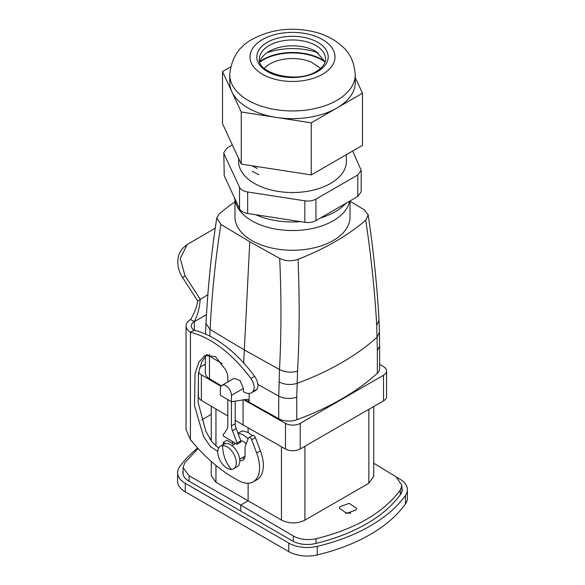 <?xml version="1.0" encoding="UTF-8"?>
<svg xmlns="http://www.w3.org/2000/svg" width="585" height="585" viewBox="0 0 585 585"><rect width="100%" height="100%" fill="white"/><g stroke="black" fill="none" stroke-linecap="round" stroke-linejoin="round"><path stroke-width="0.88" d="M198.096 448.468L184.706 462.94L183.09 467.532L189.094 475.788L240.727 505.074L240.727 511.056L188.955 481.162A20.921 12.08 180 0 1 182.827 472.622A20.921 12.08 180 0 1 183.09 470.706M240.727 511.056L292.5 540.942A20.921 12.08 180 0 0 315.256 543.575A156.897 90.58 180 0 0 315.995 543.399L315.995 538.741C307.542 540.474 299.966 539.538 293.275 535.94L240.727 505.074L248.12 500.804L215.945 482.23L215.945 465.389M401.91 487.78A20.921 12.08 180 0 1 402.173 489.703A20.921 12.08 180 0 1 400.601 494.303A156.897 90.58 180 0 1 400.294 494.727A156.897 90.58 180 0 1 315.995 543.399M350.261 513.242A8.365 4.834 -0 0 0 345.823 513.221M350.715 513.162A8.629 4.98 -0 0 0 345.369 513.14M407.401 489.703L407.401 498.244A26.149 15.1 -0 0 1 405.434 503.992L405.434 495.451A26.149 15.1 -0 0 0 407.401 489.703A26.149 15.1 -0 0 0 399.745 479.027L397.317 477.623M405.434 495.451A162.125 93.6 180 0 1 317.245 546.368A26.149 15.1 180 0 1 288.8 543.077L185.255 483.298A26.149 15.1 180 0 1 177.599 472.622A26.149 15.1 180 0 1 179.566 466.874A162.125 93.6 180 0 1 197.679 448.008M210.059 439.211A162.125 93.6 180 0 1 211.251 438.465L210.081 439.255M185.255 483.298L185.255 491.839A26.149 15.1 180 0 1 177.599 481.162L177.599 472.622M405.434 503.992A162.125 93.6 180 0 1 317.245 554.909A26.149 15.1 -0 0 1 288.8 551.618L185.255 491.839M211.251 461.389L211.251 475.678L215.945 482.23M400.294 494.727L400.294 490.076C383.263 512.913 355.168 529.132 315.995 538.741M400.294 490.076L401.91 485.353L395.906 476.68L373.749 463.21M356.25 509.842L356.601 508.416L349.201 503.327L339.688 506.822L339.344 508.241L346.744 513.337L356.25 509.842M373.749 406.495L373.749 476.336L368.85 483.239L304.902 520.16C297.136 523.853 289.319 523.816 281.443 520.043L248.12 500.804L248.12 483.225M252.259 435.679L248.12 432.483L242.899 430.926L237.876 433.09M248.12 432.483L248.12 427.803M248.077 438.933A15.693 9.06 -120 0 0 238.183 433.646A15.693 9.06 -120 0 0 238.088 433.653M232.406 441.448A15.693 9.06 -120 0 0 232.537 443.584M246.183 443.905A7.846 4.526 -120 0 0 240.844 440.805A7.846 4.526 -120 0 0 240.808 440.805M233.569 468.797L237.093 466.757A13.075 7.546 -120 0 0 237.956 453.309A13.075 7.546 -120 0 0 226.124 443.51A13.075 7.546 -120 0 0 224.018 444.11L220.494 446.15A13.075 7.546 -120 0 0 219.624 459.598A13.075 7.546 -120 0 0 231.463 469.404A13.075 7.546 -120 0 0 233.569 468.797A13.075 7.546 -120 0 0 234.431 455.349A13.075 7.546 -120 0 0 222.592 445.543A13.075 7.546 -120 0 0 220.494 446.15M201.693 419.898L211.251 414.385M206.476 314.657L194.322 321.67L190.63 319.534A15.693 9.06 0 0 0 186.03 325.94A15.693 9.06 0 0 0 190.432 332.229L194.322 330.211L194.322 321.67C197.935 314.218 199.865 306.708 200.136 299.132L184.977 275.696L180.238 258.511L187.149 244.589L215.265 228.128M194.322 321.67A10.457 6.04 0 0 0 191.258 325.94A10.457 6.04 0 0 0 194.198 330.137L190.432 332.229L190.432 439.649L186.03 429.58L186.03 325.94M190.63 319.534C194.257 313.414 196.633 307.242 197.759 301.026L182.6 277.597L184.977 275.696M207.85 294.672L197.759 301.026M187.149 244.589L184.772 246.49A26.149 21.272 51.4 0 0 182.6 277.597M239.799 460.483A10.457 5.93 60.9 0 0 242.885 460.205A10.457 5.93 60.9 0 0 245.056 455.415L245.056 446.874L248.376 438.143A2.618 1.484 60.9 0 1 248.808 437.609A2.618 1.484 60.9 0 1 251.652 439.766L256.669 452.966A31.378 17.799 60.9 0 1 253.071 481.894A31.378 17.799 60.9 0 1 239.353 480.98A130.748 74.156 60.9 0 1 190.432 439.649M244.413 458.538A10.457 5.93 60.9 0 1 242.11 457.821M248.808 437.609L252.566 435.511A2.618 1.484 60.9 0 1 255.418 437.668L260.427 450.867A31.378 17.799 60.9 0 1 256.83 479.795L253.071 481.894M190.556 332.309A104.598 59.326 60.9 0 1 250.819 378.429L254.577 376.33A104.598 59.326 60.9 0 0 194.322 330.211L194.198 330.137M250.819 378.429A10.457 5.93 60.9 0 1 252.969 391.541A15.693 8.899 60.9 0 1 251.462 392.798A15.693 8.899 60.9 0 1 243.397 391.643L243.397 388.455L240.033 380.521L234.095 378.356L222.015 385.332A7.846 4.526 -120 0 0 220.384 388.93L220.384 395.336L231.484 401.734L246.614 399.358A5.228 3.02 120 0 1 247.967 399.577A5.228 3.02 120 0 1 249.049 401.968L244.567 399.679M254.577 376.33A10.457 5.93 60.9 0 1 256.727 389.442A15.693 8.899 60.9 0 1 255.228 390.707L251.462 392.798M232.406 430.684L236.164 428.586L240.823 440.856L237.064 442.947L232.406 430.684A10.457 5.93 60.9 0 1 231.433 425.829L231.433 401.705M236.164 428.586A10.457 5.93 60.9 0 1 235.192 423.737L235.192 401.156M237.064 442.947L237.064 444.234L240.823 442.136L240.823 440.856M227.799 399.613L227.799 425.88A10.457 5.93 60.9 0 1 226.826 429.565L223.258 434.699L223.258 435.979L237.064 444.234M217.81 451.364L210.424 446.618L203.543 436.505L194.52 405.683L195.032 373.581L198.98 362.027L204.845 355.512L215.426 356.616L225.781 370.005A13.075 7.415 60.9 0 1 227.858 379.058A20.921 11.868 60.9 0 0 227.799 380.564L227.799 381.998M218.666 448.095L211.967 441.924L205.927 431.533L198.161 402.663L198.483 373.091L201.774 361.888L206.776 354.7M233.941 444.424L227.017 440.286L223.258 442.384L223.258 444.556M223.258 442.384L225.313 443.613M345.918 203.295A60.284 34.807 180 0 1 320.434 218M300.573 221.649A60.284 34.807 180 0 1 255.63 214.695M234.292 197.474L235.682 202.52A57.527 33.213 0 0 0 274.723 228.911A57.527 33.213 0 0 0 333.179 220.808A57.527 33.213 0 0 0 347.702 206.673A57.527 33.213 0 0 0 349.318 202.52L349.706 201.101M234.973 199.938L234.973 217.05A57.527 33.213 0 0 0 270.482 247.74A57.527 33.213 0 0 0 333.179 240.537A57.527 33.213 0 0 0 350.027 217.05L350.027 200.918M234.973 201.84A252.471 145.76 0 0 0 219.258 213.869L216.823 217.81L220.896 224.45C215.551 258.292 211.945 293.297 210.088 329.472L209.803 336.112M249.144 393.456L249.144 402.217L278.738 418.714A14.647 8.453 0 0 0 296.756 419.767L296.756 397.135L297.568 371.183C299.549 334.781 299.695 297.502 298.014 259.338C291.498 261.51 285.392 261.195 279.681 258.394L249.773 241.722L220.896 224.45M298.014 259.338A252.471 145.76 0 0 0 365.742 220.231L368.184 214.819L364.104 209.649L350.027 201.233M249.773 241.715L243.682 363.007M257.846 384.433L278.738 396.082L279.513 369.552C281.392 333.392 281.443 296.339 279.681 258.394M386.597 370.956L386.597 396.579A10.457 6.04 0 0 1 383.541 400.849L383.541 375.226A10.457 6.04 0 0 0 386.597 370.956A10.457 6.04 0 0 0 383.599 366.722L379.636 364.389M199.712 367.673A10.457 6.04 0 0 1 201.459 366.334L205.364 364.082M198.688 372.009A10.457 6.04 0 0 0 201.401 374.839L220.998 386.349M383.541 375.226L300.2 423.335A10.457 6.04 0 0 1 285.473 423.379L243.901 399.789M296.756 419.767A261.495 150.974 0 0 0 377.354 373.237A14.647 8.453 0 0 0 379.636 368.704L379.636 345.962M205.364 356.097L205.364 372.85A14.647 8.453 0 0 0 209.474 378.729L221.379 385.844M209.474 378.729L209.474 354.386M198.403 373.574L198.403 396.221A10.457 6.04 0 0 0 201.401 400.454L227.799 415.964M235.192 420.308L243.067 424.937L243.067 399.921M285.473 423.379L285.473 448.995L243.067 424.937M285.473 448.995A10.457 6.04 0 0 0 300.2 448.958L300.2 423.335M383.541 400.849L300.2 448.958M222.015 385.332A7.846 4.526 -120 0 1 228.055 387.438A7.846 4.526 -120 0 1 231.484 395.336L231.484 401.734M365.742 220.231C371.131 256.259 374.795 291.337 376.725 325.479L377.354 350.605L379.636 346.071L379.475 332.09M264.303 68.328A31.904 18.42 0 0 1 310.979 61.93L320.697 68.328M325.099 62.047A41.579 24.007 0 0 0 321.904 59.977A41.579 24.007 0 0 0 316.58 57.374A41.579 24.007 0 0 0 259.901 62.047M355.256 82.412A62.756 36.233 180 0 1 336.872 108.035A62.756 36.233 180 0 1 276.252 117.409A62.756 36.233 180 0 1 248.12 108.028A62.756 36.233 180 0 1 231.879 91.786A62.756 36.233 180 0 1 229.744 82.412L229.744 74.726A62.756 36.233 180 0 0 248.12 100.342A62.756 36.233 180 0 0 336.872 100.349A62.756 36.233 180 0 0 355.256 74.726L355.256 82.412M355.256 77.644L362.495 93.242L311.249 122.828L241.254 111.991L222.505 71.582L230.614 66.902M262.453 39.568A42.493 24.533 180 0 1 322.547 39.575A42.493 24.533 180 0 1 322.547 74.266A42.493 24.533 180 0 1 262.453 74.266A42.493 24.533 180 0 1 262.453 39.568M259.842 61.856A33.082 19.1 180 0 1 270.979 50.398A33.082 19.1 180 0 1 314.021 50.398A33.082 19.1 180 0 1 315.893 51.4L325.158 61.856M266.848 52.847A48.299 27.89 180 0 1 318.152 52.847M311.249 122.828L311.249 174.922L362.495 145.343L362.495 93.242M311.249 174.922L241.254 164.093L222.505 123.676L222.505 71.582M241.254 164.093L241.254 111.991M238.607 158.381L238.607 161.409A53.893 31.115 0 0 0 254.387 183.412A53.893 31.115 0 0 0 313.121 190.162A53.893 31.115 0 0 0 346.393 161.409L346.393 154.637M252.237 171.317L258.855 174.739L252.237 171.317M252.077 165.767L257.129 168.451L252.201 165.782M256.654 166.476L257.707 166.974L256.778 166.491M223.828 152.568L224.223 175.763L223.828 152.568L227.199 147.866L232.347 144.897M224.223 154.286L239.536 187.288L239.536 208.765L224.223 175.763M352.653 151.025L361.172 170.257L357.801 174.952L315.951 199.112C312.77 200.83 309.07 201.401 304.836 200.83L247.667 191.982C243.506 191.258 240.801 189.694 239.536 187.288M239.536 208.765C240.801 211.17 243.506 212.735 247.667 213.466L304.836 222.315A11.503 6.64 180 0 0 315.951 220.589L357.801 196.436L361.172 191.734L361.172 170.257M259.937 61.549A41.579 24.007 180 0 1 321.904 59.502A41.579 24.007 180 0 1 325.063 61.549M317.245 546.368L317.245 554.909M288.8 543.077L288.8 551.618M215.945 446.179L215.945 409.003M293.275 541.366L293.275 535.94M189.094 481.243L189.094 475.788M281.443 520.043L281.443 446.713M304.902 520.16L304.902 446.245M368.85 483.239L368.85 409.324M231.463 469.404A31.378 24.585 -93.1 0 1 225.013 458.64A31.378 24.585 86.9 0 1 222.592 445.543M251.652 439.766L255.418 437.668M256.669 452.966L260.427 450.867M252.969 391.541L256.727 389.442M231.433 425.829L235.192 423.737M205.986 323.498L210.088 329.472L244.194 349.859L279.513 369.552C285.122 372.338 291.14 372.879 297.568 371.183M207.419 354.539A14.647 8.453 0 0 0 209.474 356.097L222.044 363.607M278.738 418.714L278.738 396.082A14.647 8.453 0 0 0 296.756 397.135M201.401 400.454L201.401 374.839M231.484 395.336L243.397 388.455M244.976 399.621L249.049 401.968M278.979 381.932C284.573 384.733 290.584 385.215 297.012 383.38A261.495 150.974 180 0 0 377.193 337.084L379.475 332.214L379.007 320.149M376.725 325.479L379.022 320.273C377.142 286.014 373.53 250.863 368.177 214.819M377.354 350.605L377.354 373.237M317.743 42.347A35.692 20.607 0 0 0 267.265 42.347A35.692 20.607 0 0 0 267.257 71.487A35.692 20.607 0 0 0 317.735 71.494A35.692 20.607 0 0 0 317.743 42.347M269.115 45.55A33.082 19.1 180 0 1 315.893 45.55A33.082 19.1 180 0 1 325.582 59.056C325.655 63.429 322.606 67.538 316.434 71.363C297.224 84.16 256.72 73.14 259.418 59.056A33.082 19.1 180 0 1 269.115 45.55M247.667 191.982L247.667 213.466M304.836 200.83L304.836 222.315M315.951 199.112L315.951 220.589M357.801 174.952L357.801 196.436M211.251 440.958L211.251 406.246M401.91 491.627L401.91 485.353M183.09 474.545L183.09 467.532M235.689 443.415L231.865 445.624M245.027 456.139L239.711 459.21M216.823 217.81C211.463 251.938 207.85 287.198 205.978 323.593L205.569 334.101M229.744 74.726C231.338 58.134 238.972 46.259 252.654 39.093C270.994 29.367 291.081 26.859 312.924 31.575C324.916 34.318 334.949 39.502 343.029 47.114C350.313 53.644 354.386 62.851 355.256 74.726"/></g></svg>

